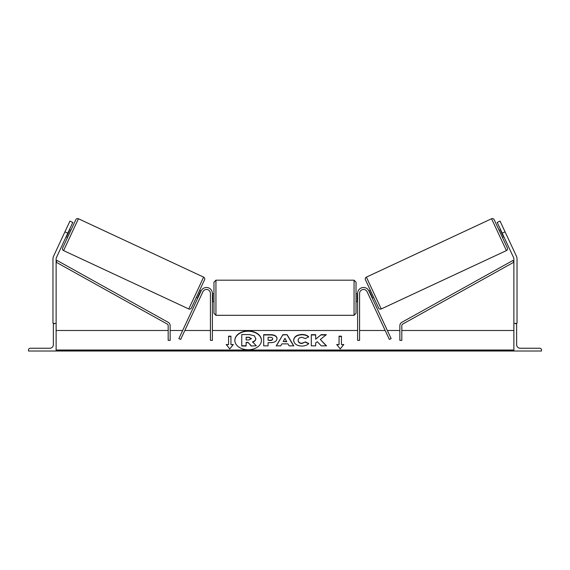 <?xml version="1.0" encoding="UTF-8"?>
<svg xmlns="http://www.w3.org/2000/svg" width="570" height="570" viewBox="0 0 570 570"><rect width="100%" height="100%" fill="white"/><g stroke="black" fill="none" stroke-linecap="round" stroke-linejoin="round"><path stroke-width="0.85" d="M202.899 291.733L180.654 339.435L178.866 338.601L201.11 290.899A5.921 5.921 0 0 1 212.389 293.4L212.389 340.361L210.416 340.361L210.416 293.4A3.947 3.947 0 0 0 202.899 291.733M72.796 222.442L56.416 257.569A3.156 3.156 0 0 0 56.124 258.901L56.124 323.389L52.967 323.389L52.967 258.901A6.313 6.313 0 0 1 53.559 256.236L69.939 221.103L72.796 222.442M67.794 233.173L64.937 231.833M28.5 351.013L56.124 351.013L56.124 323.389L55.133 323.389A1.774 1.774 0 0 0 53.359 325.171L53.359 344.7A3.548 3.548 0 0 1 49.811 348.256L30.274 348.256A1.774 1.774 0 0 0 28.5 350.03L28.5 351.013M213.971 297.74L213.971 282.157L215.945 280.184L215.945 315.303L213.971 313.329L213.971 297.74M356.029 282.157L356.029 313.329L354.055 315.303L354.055 280.184L356.029 282.157M212.389 294.925L212.788 294.925L212.788 300.561L212.389 300.561M357.611 294.925L357.212 294.925L357.212 300.561L357.611 300.561M78.439 218.752L63.591 250.586A1.974 1.974 0 0 1 62.636 247.964L75.817 219.707A1.974 1.974 0 0 1 78.439 218.752L203.611 277.127A1.974 1.974 0 0 1 204.566 279.749L191.392 308A1.974 1.974 0 0 1 188.77 308.954L203.611 277.127M63.591 250.586L188.77 308.954M66.127 236.742L67.559 237.412M69.462 229.596L70.894 230.259M66.605 235.724L66.961 235.887L69.348 230.779L68.984 230.615M196.308 297.447L197.74 298.117M198.218 297.098L197.861 296.927L200.241 291.819L200.597 291.99M199.642 290.301L201.075 290.964M502.206 233.173L513.584 257.569A3.156 3.156 0 0 1 513.876 258.901L513.876 323.389L517.033 323.389L517.033 258.901A6.313 6.313 0 0 0 516.441 256.236L500.061 221.103L497.204 222.442L502.206 233.173L505.063 231.833M491.561 218.752A1.974 1.974 0 0 1 494.183 219.707L507.364 247.964A1.974 1.974 0 0 1 506.409 250.586L381.23 308.954L366.389 277.127L491.561 218.752L506.409 250.586M381.23 308.954A1.974 1.974 0 0 1 378.608 308L365.434 279.749A1.974 1.974 0 0 1 366.389 277.127M503.873 236.742L502.441 237.412M500.538 229.596L499.106 230.259M503.396 235.724L503.039 235.887L500.652 230.779L501.016 230.615M373.692 297.447L372.26 298.117M370.357 290.301L368.925 290.964M371.782 297.098L372.139 296.927L369.759 291.819L369.403 291.99M541.5 351.013L513.876 351.013L513.876 323.389L514.867 323.389A1.774 1.774 0 0 1 516.641 325.171L516.641 344.7A3.548 3.548 0 0 0 520.189 348.256L539.726 348.256A1.774 1.774 0 0 1 541.5 350.03L541.5 351.013M367.101 291.733L389.346 339.435L391.134 338.601L368.89 290.899A5.921 5.921 0 0 0 357.611 293.4L357.611 340.361L359.584 340.361L359.584 293.4A3.947 3.947 0 0 1 367.101 291.733M168.178 325.734L168.178 340.361L170.152 340.361L170.152 325.734A3.947 3.947 0 0 0 168.121 322.285L57.086 260.469L56.124 262.193L167.167 324.009A1.974 1.974 0 0 1 168.178 325.734M401.822 325.734L401.822 340.361L399.848 340.361L399.848 325.734A3.947 3.947 0 0 1 401.878 322.285L512.914 260.469L513.876 262.193L402.833 324.009A1.974 1.974 0 0 0 401.822 325.734M261.459 340.497A13.309 9.412 0 0 0 248.149 331.22A13.309 9.412 0 0 0 234.84 340.497M248.149 330.942A13.309 9.412 0 0 0 234.84 340.354A13.309 9.412 0 0 0 248.149 349.766A13.309 9.412 0 0 0 261.459 340.354A13.309 9.412 0 0 0 248.149 330.942M513.876 330.493L401.822 330.493M399.848 330.493L387.358 330.493M385.178 330.493L359.584 330.493M357.611 330.493L212.389 330.493M210.416 330.493L184.822 330.493M182.642 330.493L170.152 330.493M168.178 330.493L56.124 330.493M513.876 350.03L56.124 350.03M230.936 344.544L230.936 336.172L228.57 336.172L228.57 344.544L226.205 344.544L229.753 348.89L233.308 344.544L230.936 344.544L233.08 344.822M308.769 343.553C307.444 345.114 305.114 345.954 301.779 346.068C296.813 345.812 294.099 343.888 293.636 340.297L293.636 340.269C294.02 336.706 296.792 334.768 301.958 334.462C305.107 334.554 307.337 335.331 308.655 336.792L305.363 338.594L301.915 337.283C299.556 337.454 298.295 338.438 298.146 340.233L298.146 340.269C298.295 342.1 299.556 343.09 301.915 343.247L305.477 341.893L308.769 343.553M287.971 343.867L281.851 343.867L280.739 345.847L276.229 345.847L282.905 334.676L287.095 334.676L293.771 345.847L289.111 345.847L287.971 343.867M277.02 338.608L277.02 338.637C276.721 341.295 274.462 342.634 270.237 342.656L268.071 342.656L268.071 345.847L263.696 345.847L263.696 334.683L270.458 334.683C274.647 334.754 276.835 336.065 277.02 338.608M321.124 334.683L315.687 339.214L315.687 334.683L311.313 334.683L311.313 345.847L315.687 345.847L315.687 342.962L317.291 341.701L321.259 345.847L326.51 345.847L320.333 339.485L326.311 334.683L321.124 334.683L315.687 339.214M336.692 344.544L339.065 344.544L339.065 336.172L341.43 336.172L341.43 344.544L343.796 344.544L340.247 348.89L336.692 344.544M56.124 351.013L513.876 351.013M251.249 346.033L256.308 345.755L251.249 346.033L248.057 342.363L246.14 342.363L246.14 346.033L241.758 346.033L241.758 334.569L249.233 334.569L254.384 335.78L255.787 338.694C255.688 340.404 254.605 341.544 252.531 342.135M248.057 342.641L246.14 342.641M246.14 345.755L241.758 345.755M251.249 345.755L248.057 342.363M255.787 338.416C255.688 340.119 254.605 341.266 252.531 341.85L256.308 345.755M276.393 345.847L282.905 334.676M282.905 334.953L287.095 334.676M287.095 334.953L293.607 345.847M283.197 341.473L286.717 341.751L284.964 338.323L283.197 341.473L286.717 341.473M268.071 342.933L268.071 345.847M263.696 345.847L263.696 334.968L270.458 334.968C274.647 335.039 276.835 336.343 277.02 338.886M268.071 340.233L270.144 340.511C271.755 340.468 272.588 339.984 272.645 339.065L272.645 338.751C272.595 337.782 271.755 337.298 270.123 337.283L268.071 337.283L268.071 340.233L270.144 340.233C271.755 340.19 272.588 339.706 272.645 338.78M293.636 340.546C294.02 336.984 296.792 335.046 301.958 334.74C305.107 334.832 307.337 335.609 308.655 337.07M305.477 341.893L301.915 343.525C299.556 343.368 298.295 342.378 298.146 340.546L298.146 340.269M305.477 342.171L308.577 343.731M326.24 345.847L320.333 339.485M315.687 345.847L315.687 343.24M315.687 334.968L311.313 334.968L311.313 345.847M325.962 334.968L321.124 334.968M336.92 344.822L339.065 344.544M339.065 336.45L341.43 336.45M343.567 344.822L341.43 344.544M226.433 344.822L228.57 344.544M230.936 336.45L228.57 336.45M249.012 337.255L246.14 337.255L246.14 339.934L249.033 339.934L251.384 338.608L249.012 337.255L246.14 337.533L246.14 339.934M251.384 338.858L249.012 337.533M513.876 350.728L56.124 350.728M354.055 280.184L215.945 280.184M213.971 293.792L212.389 293.792M356.029 293.792L357.611 293.792M357.611 301.687L356.029 301.687M213.971 301.687L212.389 301.687M354.055 315.303L215.945 315.303"/></g></svg>
